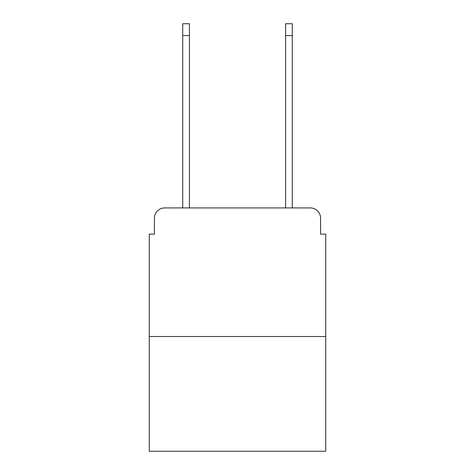 <?xml version="1.0" encoding="UTF-8"?>
<svg xmlns="http://www.w3.org/2000/svg" width="475" height="475" viewBox="0 0 475 475"><rect width="100%" height="100%" fill="white"/><g stroke="black" fill="none" stroke-linecap="round" stroke-linejoin="round"><path stroke-width="0.71" d="M154.417 218.209L154.417 234.157L154.417 218.209A10.29 10.29 0 0 1 164.706 207.919L182.715 207.919L182.715 23.75L189.4 23.75L189.4 207.919L197.374 207.919M325.725 336.532L149.275 336.532L149.275 451.25L325.725 451.25L325.725 234.157L320.583 234.157L320.583 218.209A10.29 10.29 0 0 0 310.294 207.919L164.706 207.919M149.275 336.532L149.275 234.157L154.417 234.157M277.626 207.919L285.6 207.919L285.6 23.75L292.285 23.75L292.285 207.919L310.294 207.919M320.583 234.157L320.583 218.209M182.715 35.583L189.4 35.583M292.285 35.583L285.6 35.583"/></g></svg>
